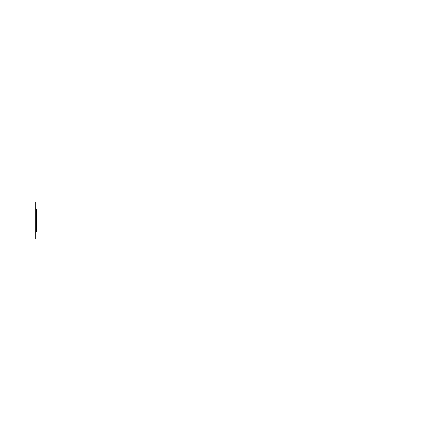 <?xml version="1.0" encoding="UTF-8"?>
<svg xmlns="http://www.w3.org/2000/svg" width="441" height="441" viewBox="0 0 441 441"><rect width="100%" height="100%" fill="white"/><g stroke="black" fill="none" stroke-linecap="round" stroke-linejoin="round"><path stroke-width="0.66" d="M36.603 231.084L36.603 209.916L418.95 209.916L418.95 231.084L36.603 231.084L35.28 232.407M35.28 220.5L35.28 239.022L22.05 239.022L22.05 201.978L35.28 201.978L35.28 220.5M36.603 209.916L35.28 208.593"/></g></svg>
